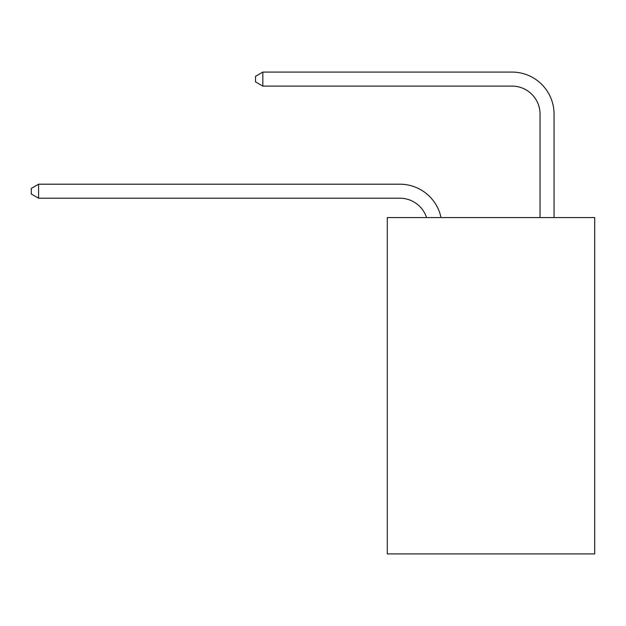 <?xml version="1.0" encoding="UTF-8"?>
<svg xmlns="http://www.w3.org/2000/svg" width="626" height="626" viewBox="0 0 626 626"><rect width="100%" height="100%" fill="white"/><g stroke="black" fill="none" stroke-linecap="round" stroke-linejoin="round"><path stroke-width="0.94" d="M594.7 217.558L594.7 553.916L387.283 553.916L387.283 217.558L594.7 217.558M426.541 217.558A28.029 28.029 0 0 0 399.889 198.215A28.029 28.029 0 0 1 426.541 217.558A28.029 28.029 0 0 0 399.889 198.215A28.029 28.029 0 0 1 426.541 217.558A28.029 28.029 0 0 0 399.889 198.215A28.029 28.029 0 0 1 426.541 217.558A28.029 28.029 0 0 0 399.889 198.215A28.029 28.029 0 0 1 426.541 217.558A28.029 28.029 0 0 0 399.889 198.215A28.029 28.029 0 0 1 426.541 217.558A28.029 28.029 0 0 0 399.889 198.215A28.029 28.029 0 0 1 426.541 217.558A28.029 28.029 0 0 0 399.889 198.215A28.029 28.029 0 0 1 426.541 217.558A28.029 28.029 0 0 0 399.889 198.215A28.029 28.029 0 0 1 426.541 217.558A28.029 28.029 0 0 0 399.889 198.215A28.029 28.029 0 0 1 426.541 217.558A28.029 28.029 0 0 0 399.889 198.215A28.029 28.029 0 0 1 426.541 217.558A28.029 28.029 0 0 0 399.889 198.215A28.029 28.029 0 0 1 426.541 217.558A28.029 28.029 0 0 0 399.889 198.215A28.029 28.029 0 0 1 426.541 217.558A28.029 28.029 0 0 0 399.889 198.215L38.585 198.215L31.3 194.013L31.3 188.41L38.585 184.201L399.889 184.201A42.044 42.044 0 0 1 441.033 217.558M540.042 217.558L540.042 114.128A28.029 28.029 0 0 0 512.013 86.098L262.826 86.098L255.541 81.896L255.541 76.286L262.826 72.084L512.013 72.084A42.044 42.044 0 0 1 554.057 114.128L554.057 217.558M38.585 184.201L399.889 184.201L38.585 184.201L399.889 184.201L38.585 184.201L399.889 184.201L38.585 184.201L399.889 184.201L38.585 184.201L399.889 184.201L38.585 184.201L399.889 184.201L38.585 184.201L399.889 184.201L38.585 184.201L399.889 184.201L38.585 184.201L399.889 184.201L38.585 184.201L399.889 184.201L38.585 184.201L399.889 184.201L38.585 184.201L399.889 184.201L38.585 184.201L38.585 198.215M540.042 114.128A28.029 28.029 0 0 0 512.013 86.098A28.029 28.029 0 0 1 540.042 114.128A28.029 28.029 0 0 0 512.013 86.098A28.029 28.029 0 0 1 540.042 114.128A28.029 28.029 0 0 0 512.013 86.098A28.029 28.029 0 0 1 540.042 114.128A28.029 28.029 0 0 0 512.013 86.098A28.029 28.029 0 0 1 540.042 114.128A28.029 28.029 0 0 0 512.013 86.098A28.029 28.029 0 0 1 540.042 114.128A28.029 28.029 0 0 0 512.013 86.098A28.029 28.029 0 0 1 540.042 114.128A28.029 28.029 0 0 0 512.013 86.098A28.029 28.029 0 0 1 540.042 114.128A28.029 28.029 0 0 0 512.013 86.098A28.029 28.029 0 0 1 540.042 114.128A28.029 28.029 0 0 0 512.013 86.098A28.029 28.029 0 0 1 540.042 114.128A28.029 28.029 0 0 0 512.013 86.098A28.029 28.029 0 0 1 540.042 114.128A28.029 28.029 0 0 0 512.013 86.098A28.029 28.029 0 0 1 540.042 114.128A28.029 28.029 0 0 0 512.013 86.098A28.029 28.029 0 0 1 540.042 114.128M262.826 72.084L512.013 72.084L262.826 72.084L512.013 72.084L262.826 72.084L512.013 72.084L262.826 72.084L512.013 72.084L262.826 72.084L512.013 72.084L262.826 72.084L512.013 72.084L262.826 72.084L512.013 72.084L262.826 72.084L512.013 72.084L262.826 72.084L512.013 72.084L262.826 72.084L512.013 72.084L262.826 72.084L512.013 72.084L262.826 72.084L512.013 72.084L262.826 72.084L262.826 86.098"/></g></svg>
